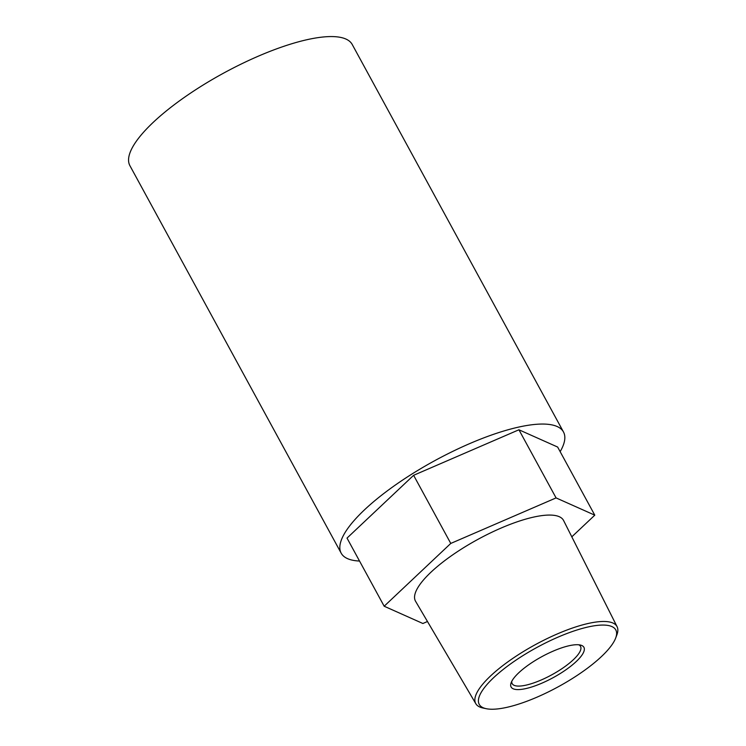 <?xml version="1.0" encoding="UTF-8"?>
<svg xmlns="http://www.w3.org/2000/svg" width="746" height="746" viewBox="0 0 746 746"><rect width="100%" height="100%" fill="white"/><g stroke="black" fill="none" stroke-linecap="round" stroke-linejoin="round"><path stroke-width="1.12" d="M557.961 637.168A77.761 22.371 151.4 0 0 491.297 679.942A77.761 22.371 151.4 0 0 486.252 708.7A77.761 22.371 151.4 0 0 537.064 697.137A77.761 22.371 151.4 0 0 615.627 638.166A77.761 22.371 151.4 0 0 557.961 637.168M486.252 708.7L482.97 708.01A80.447 23.145 -28.6 0 1 475.827 703.72A80.447 23.145 -28.6 0 1 557.159 633.997A80.447 23.145 -28.6 0 1 617.091 626.705A80.447 23.145 -28.6 0 1 616.821 635.033L615.627 638.166M553.084 651.165A41.459 11.927 -28.6 0 1 580.519 645.076A41.459 11.927 -28.6 0 1 577.264 660.546A41.459 11.927 -28.6 0 1 541.941 683.14A41.459 11.927 -28.6 0 1 511.075 682.935A41.459 11.927 -28.6 0 1 553.084 651.165M511.793 681.284A38.932 11.199 151.4 0 0 512.176 683.653A38.932 11.199 151.4 0 0 541.12 680.035A38.932 11.199 151.4 0 0 580.528 646.39A38.932 11.199 151.4 0 0 578.747 644.786M617.091 626.705L563.603 520.54A84.317 24.264 151.4 0 0 500.799 528.187A84.317 24.264 151.4 0 0 415.559 601.257L475.827 703.72M560.153 451.656A126.596 36.423 151.4 0 0 563.482 431.971A126.596 36.423 151.4 0 0 469.337 443.758A126.596 36.423 151.4 0 0 341.183 553.178A126.596 36.423 151.4 0 0 359.525 561.039M341.183 553.178L129.916 165.696A126.596 36.423 -28.6 0 1 258.079 56.276A126.596 36.423 -28.6 0 1 352.224 44.49L563.482 431.971M571.809 536.831L594.786 515.169L556.078 497.908L450.77 543.433L384.171 606.228L422.879 623.497L427.467 621.511M384.171 606.228L347.021 538.099L413.62 475.305L518.927 429.78L557.635 447.04L594.786 515.169M450.77 543.433L413.62 475.305M556.078 497.908L518.927 429.78"/></g></svg>
